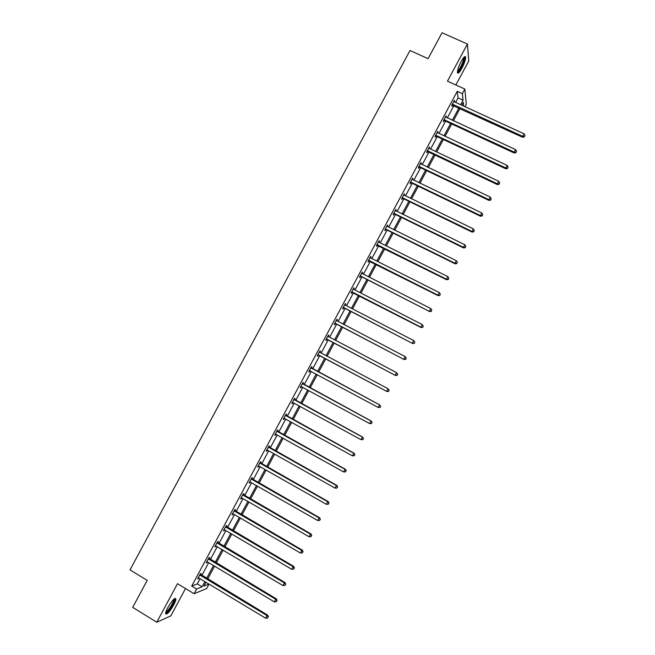 <?xml version="1.0" encoding="UTF-8"?>
<svg xmlns="http://www.w3.org/2000/svg" width="655" height="655" viewBox="0 0 655 655"><rect width="100%" height="100%" fill="white"/><g stroke="black" fill="none" stroke-linecap="round" stroke-linejoin="round"><path stroke-width="0.98" d="M167.852 607.537C172.126 600.365 174.811 597.507 175.9 598.957C175.908 600.193 175.155 602.232 173.657 605.081C169.416 612.212 166.738 615.078 165.609 613.661C165.6 612.433 166.345 610.386 167.852 607.537M461.202 61.39C463.675 57.026 465.156 55.618 465.631 57.157C465.623 59.703 464.379 63.412 461.89 68.3C459.425 72.656 457.943 74.072 457.452 72.525C457.452 70.019 458.705 66.302 461.202 61.39M455.855 84.994L468.775 60.931L467.416 44.041L447.463 81.171L464.837 89.08L466.303 104.243L465.001 106.683M209.027 584.129L206.669 588.526L194.093 593.749L177.497 583.687L156.782 622.25L132.703 607.349L147.211 580.395L130.009 569.899L410.022 50.517L428.075 58.68L442.035 32.75L467.416 44.041M156.782 622.25L170.84 615.872L185.512 588.55M209.166 558.641L209.788 557.495L208.953 557.757L206.194 562.899L207.037 562.62L207.406 561.925L206.808 561.744M226.302 526.71L226.917 525.564L226.139 525.736L223.388 530.861L224.599 529.887L224.002 529.715M243.406 494.844L244.02 493.698L243.283 493.78L240.541 498.897L241.752 497.923L241.155 497.751M260.469 463.044L261.075 461.906L260.395 461.898L257.652 466.999L258.348 466.999L258.864 466.024L258.267 465.861M277.491 431.326L278.097 430.188L277.466 430.089L274.732 435.182L275.37 435.264L275.943 434.2M294.472 399.673L295.086 398.535L294.496 398.346L291.77 403.431L292.359 403.603L292.973 402.473M311.42 368.085L312.026 366.956L311.493 366.677L308.767 371.745L309.316 372.015L309.921 370.877M328.401 335.163L328.941 335.442L328.45 335.073L325.731 340.133L326.231 340.485L326.837 339.364M328.941 335.442L328.335 336.572M345.275 303.724L345.807 304.002L345.373 303.543L342.663 308.595L343.105 309.037L343.711 307.907M345.807 304.002L345.226 305.083L413.739 340.592L414.836 342.303L414.287 343.326L414.836 342.303M362.109 272.357L362.641 272.627L362.256 272.079L359.546 277.122L359.947 277.654L360.553 276.525M362.641 272.627L362.117 273.618M378.901 241.056L379.441 241.327L379.098 240.688L376.404 245.715L376.756 246.337L377.354 245.216M379.441 241.327L378.967 242.219L447.856 276.639L446.489 279.202L377.002 244.593M395.661 209.821L396.201 210.091L395.907 209.371L393.213 214.381L393.516 215.094L394.122 213.972M396.201 210.091L395.776 210.885M412.38 178.659L412.928 178.921L412.675 178.119L409.989 183.122L410.251 183.916L410.849 182.794M412.928 178.921L412.552 179.626M429.066 147.572L429.615 147.825L429.41 146.933L426.733 151.927L426.945 152.803L427.543 151.69M429.615 147.825L429.287 148.439L498.742 181.263L497.391 183.801L427.928 150.92L427.666 151.461M445.719 116.541L446.268 116.795L446.112 115.812L443.435 120.798L443.599 121.764L444.196 120.651M446.268 116.795L445.99 117.311M444.639 119.832L444.327 120.397M455.643 102.385L458.042 97.914L457.264 91.315L191.735 586.061L197.286 583.908L200.062 578.733M201.781 575.532L208.675 562.678M210.361 559.534L217.28 546.647M218.942 543.552L225.869 530.632M227.506 527.586L234.449 514.633M236.062 511.637L243.03 498.651M244.61 495.712L251.594 482.694M253.141 479.796L260.141 466.753M261.673 463.904L268.689 450.82M270.188 448.028L277.229 434.912M278.694 432.169L285.752 419.028M287.201 416.326L294.267 403.152M295.683 400.508L302.774 387.293M304.166 384.698L311.272 371.459M312.64 368.912L319.746 355.665M321.122 353.102L328.196 339.912M329.596 337.3L336.645 324.168M338.07 321.523L345.079 308.448M346.528 305.754L353.503 292.744M354.977 290.009L361.92 277.057M363.41 274.281L370.329 261.386M371.844 258.561L378.729 245.74M380.268 242.866L387.113 230.102M388.677 227.187L395.497 214.48M397.077 211.532L403.865 198.883M405.478 195.886L412.232 183.302M413.862 180.256L420.584 167.729M422.238 164.651L428.927 152.181M430.597 149.053L437.262 136.649M438.956 133.481L445.58 121.134M447.308 117.925L453.899 105.635M454.03 101.05L454.578 101.304L454.447 100.281L451.778 105.258L451.917 106.266L452.507 105.16M454.578 101.304L454.324 101.779L524.057 133.808L522.706 136.338L452.376 104.145M452.973 104.292L452.654 104.89M437.401 132.048L437.941 132.302L437.769 131.36L435.092 136.355L435.272 137.272L435.87 136.158M437.941 132.302L437.638 132.867M436.287 135.38L436.001 135.921M420.731 163.103L421.271 163.365L421.05 162.514L418.365 167.516L418.602 168.351L419.2 167.238M421.271 163.365L420.919 164.02M404.029 194.232L404.569 194.494L404.299 193.733L401.605 198.743L401.892 199.497L402.489 198.375M404.569 194.494L404.168 195.247M387.285 225.435L387.825 225.697L387.506 225.025L384.812 230.044L385.14 230.707L385.738 229.586M387.825 225.697L387.375 226.54M370.509 256.695L371.049 256.965L370.681 256.375L367.979 261.41L368.356 261.984L368.962 260.862M371.049 256.965L370.542 257.906L439.341 292.605L437.974 295.159L368.585 260.281M353.692 288.028L354.232 288.306L353.815 287.807L351.113 292.851L351.53 293.334L352.136 292.212M354.232 288.306L353.675 289.338L422.279 324.577L420.911 327.14L351.719 291.721M336.842 319.435L337.374 319.714L336.916 319.304L334.206 324.356L334.672 324.757L335.278 323.627M337.374 319.714L336.776 320.844L336.359 320.344M319.951 350.908L320.491 351.195L319.976 350.867L317.257 355.927L317.773 356.238L318.387 355.108M320.491 351.195L319.877 352.325M302.954 383.871L303.56 382.741L303.003 382.504L300.277 387.58L300.841 387.801L301.447 386.663M285.989 415.491L286.595 414.353L285.981 414.206L283.255 419.298L283.869 419.429L284.466 418.316M268.984 447.177L269.59 446.039L268.935 445.981L266.2 451.082L266.863 451.123L267.412 450.108L266.806 449.944M251.938 478.936L252.552 477.798L251.848 477.831L249.105 482.94L250.316 481.965M234.858 510.769L235.473 509.623L234.719 509.746L231.968 514.871L233.18 513.897L232.582 513.725M217.738 542.667L218.361 541.521L217.55 541.734L214.799 546.868L216.011 545.893M200.586 574.64L201.2 573.493L200.348 573.796L197.589 578.938L198.801 577.972L198.203 577.792M457.264 91.315L462.381 93.649L464.837 89.08M194.093 593.749L196.631 589.025L202.1 586.814L204.884 581.632M191.735 586.061L196.631 589.025M460.67 104.694L463.069 100.223L462.381 93.649M206.595 578.431L213.497 565.56M215.192 562.408L222.11 549.504M223.773 546.409L230.707 533.473M232.345 530.419L239.296 517.458M240.909 514.453L247.877 501.46M249.465 498.504L256.449 485.478M258.005 482.579L265.013 469.512M266.544 466.663L273.569 453.563M275.067 450.763L282.108 437.638M283.582 434.887L290.64 421.722M292.089 419.028L299.163 405.83M300.588 403.185L307.678 389.954M309.07 387.359L316.185 374.103M317.552 371.549L324.667 358.293M326.043 355.722L333.125 342.516M334.525 339.904L341.574 326.755M342.999 324.102L350.016 311.01M351.465 308.317L358.449 295.29M359.923 292.548L366.874 279.587M368.372 276.795L375.29 263.891M376.805 261.067L383.691 248.22M385.238 245.355L392.091 232.566M393.655 229.651L400.475 216.928M402.064 213.972L408.851 201.306M410.464 198.309L417.219 185.709M418.856 182.663L425.578 170.12M427.24 167.033L433.929 154.555M435.608 151.428L442.272 138.999M443.975 135.831L450.607 123.468M452.327 120.25L458.926 107.952M205.94 582.27L203.885 586.094L208.92 584.063M463.683 106.077L463.298 102.368L461.775 105.201M460.031 108.46L453.432 120.766M451.704 123.975L445.072 136.346M443.369 139.515L436.705 151.944M435.026 155.071L428.337 167.557M426.675 170.644L419.953 183.195M418.316 186.233L411.561 198.842M409.948 201.846L403.152 214.512M401.572 217.468L394.744 230.192M393.18 233.106L386.327 245.895M384.788 248.769L377.894 261.615M376.379 264.44L369.453 277.352M367.963 280.135L361.003 293.104M359.538 295.847L352.546 308.873M351.105 311.575L344.08 324.667M342.655 327.32L335.606 340.469M334.206 343.081L327.123 356.295M325.74 358.866L318.633 372.13M317.266 374.676L310.151 387.94M308.759 390.544L301.66 403.775M300.236 406.419L293.162 419.618M291.712 422.319L284.655 435.485M283.181 438.236L276.14 451.369M274.633 454.169L267.608 467.269M266.086 470.118L259.077 483.185M257.521 486.084L250.529 499.118M248.949 502.074L241.973 515.076M240.36 518.072L233.409 531.041M231.772 534.095L224.837 547.031M223.167 550.135L216.248 563.038M214.562 566.19L207.66 579.061M458.042 97.914L463.069 100.223M197.286 583.908L202.1 586.814M308.783 371.729L309.316 372.015M300.309 387.514L300.841 387.801M291.827 403.316L292.359 403.603M283.345 419.135L283.869 419.429M274.846 434.969L275.37 435.264M266.331 450.828L266.863 451.123M257.816 466.696L258.348 466.999M249.293 482.588L249.817 482.891M240.753 498.496L241.277 498.799M232.206 514.421L232.73 514.732M223.65 530.37L224.174 530.673M215.086 546.327L215.61 546.638M206.513 562.309L207.037 562.62M197.925 578.308L198.449 578.619M453.85 101.394L454.308 101.771M524.458 136.494L524.991 135.479L524.458 136.494L522.706 136.338L522.649 137.28L451.844 105.119M522.649 137.28L524.426 136.862M524.991 135.479L524.057 133.808M444.63 119.791L444.794 120.766L514.24 153.041L514.281 152.14L444.033 119.685M516.025 152.279L516.566 151.272L516.025 152.279L514.281 152.14L515.632 149.61L445.515 116.926M444.794 120.766L443.533 120.61M514.24 153.041L516.009 152.64M516.566 151.272L515.632 149.61M436.287 135.348L436.467 136.281L505.824 168.81L505.84 167.967L435.69 135.233M507.592 168.098L508.133 167.082L507.592 168.098L505.84 167.967L507.191 165.428L437.163 132.482M436.467 136.281L435.215 136.125M505.824 168.81L507.584 168.433M508.133 167.082L507.191 165.428M463.945 57.263L464.1 57.362C465.574 58.434 459.974 71.231 457.837 71.698L457.452 71.69M457.558 70.945L457.558 70.945C459.311 70.576 464.01 60.481 463.519 58.115L463.453 57.837M457.485 72.73C459.736 72.001 465.394 59.744 464.804 56.854L464.755 56.592M174.165 598.932L174.336 599.063C174.336 601.92 172.257 605.973 168.098 611.213L165.715 612.679M165.903 611.958L167.762 610.525C171.16 606.35 173.125 602.731 173.649 599.661L173.616 599.423M165.617 613.768L167.811 612.007C172.019 606.825 174.451 602.338 175.106 598.539L175.09 598.359M499.151 183.924L499.691 182.909L499.151 183.924L497.391 183.801L497.399 184.604L428.133 151.804L427.33 150.806M428.133 151.804L427.518 150.814L427.715 151.698L426.88 151.649M428.812 148.046L429.271 148.423M497.399 184.604L499.151 184.243M499.691 182.909L498.742 181.263M419.56 166.517L419.79 167.352L488.966 200.414L488.925 199.66L418.971 166.395M490.701 199.767L491.242 198.752L490.701 199.767L488.925 199.66L490.284 197.114L420.453 163.635M419.79 167.352L418.537 167.189M488.966 200.414L490.71 200.07M491.242 198.752L490.284 197.114M411.184 182.123L411.438 182.917L480.516 216.24L480.459 215.528L410.595 182M482.236 215.634L482.776 214.619L482.236 215.634L480.459 215.528L481.818 212.981L412.077 179.233M411.438 182.917L410.186 182.753M480.516 216.24L482.26 215.921M482.776 214.619L481.818 212.981M402.8 197.745L403.079 198.498L472.067 232.091L471.985 231.42L402.211 197.622M473.761 231.518L474.302 230.494L473.761 231.518L471.985 231.42L473.344 228.873L403.693 194.854M403.079 198.498L401.826 198.326M472.067 232.091L473.794 231.78M474.302 230.494L473.344 228.873M394.408 213.383L394.711 214.095L463.601 247.95L463.494 247.328L393.819 213.26M465.279 247.41L465.828 246.395L465.279 247.41L463.494 247.328L464.853 244.782L395.301 210.492M394.711 214.095L393.459 213.923M463.601 247.95L465.32 247.664M465.828 246.395L464.853 244.782M386.008 229.045L386.335 229.708L455.127 263.834L454.996 263.253L385.418 228.923M456.789 263.335L457.337 262.311L456.789 263.335L454.996 263.253L456.355 260.698L386.9 226.147M386.335 229.708L385.083 229.537M455.127 263.834L456.838 263.564M457.337 262.311L456.355 260.698M378.492 241.818L378.942 242.211M448.29 279.267L448.831 278.244L448.29 279.267L446.489 279.202L446.644 279.734L376.699 245.166M446.644 279.734L448.348 279.48M448.831 278.244L447.856 276.639M370.075 257.505L370.525 257.898M439.775 295.217L440.324 294.193L439.775 295.217L437.974 295.159L438.154 295.651L368.298 260.813M438.154 295.651L439.849 295.413M440.324 294.193L439.341 292.605M360.741 276.123L429.655 311.584L360.152 275.992M431.26 311.19L431.801 310.167L431.26 311.19L429.451 311.141L430.81 308.579L361.65 273.209M361.142 276.664L359.898 276.476M429.655 311.584L431.342 311.371M431.801 310.167L430.81 308.579M353.209 288.929L353.659 289.33M422.729 327.181L423.277 326.149L422.729 327.181L420.911 327.14L421.14 327.541L351.481 292.155M421.14 327.541L422.819 327.336M423.277 326.149L422.279 324.577M343.859 307.596L412.625 343.507L343.269 307.465M414.189 343.187L412.363 343.154L413.739 340.592L414.738 342.156M344.767 304.673L345.21 305.074M344.301 308.046L343.056 307.85M412.625 343.507L414.287 343.326M335.401 323.365L404.094 359.497L334.811 323.226M405.642 359.21L403.816 359.186L405.183 356.623L406.296 358.31L405.642 359.21L406.296 358.31M336.31 320.434L405.183 356.623L406.19 358.179M335.868 323.767L334.623 323.562M404.094 359.497L405.748 359.333M326.927 339.143L395.555 375.503L326.346 339.003M397.086 375.25L395.252 375.241L396.619 372.67L397.749 374.332L397.086 375.25L397.749 374.332M327.844 336.203L396.619 372.67L397.634 374.226M327.418 339.503L326.182 339.298M327.918 336.072L328.425 336.686M395.555 375.503L397.2 375.356M318.453 354.936L387.007 391.526L317.863 354.797M388.513 391.313L386.671 391.313L388.047 388.734L389.193 390.372L388.513 391.313L389.193 390.372M319.37 351.997L388.047 388.734L389.062 390.282M318.969 355.256L317.732 355.043M319.468 351.817L320.082 352.546M387.007 391.526L388.644 391.395M380.08 407.459L380.629 406.427L380.08 407.459L378.091 407.402L309.381 370.607M379.941 407.394L378.091 407.402L379.818 404.995L311.002 367.578M310.879 367.807L379.466 404.823L380.49 406.362M310.323 370.943L309.275 370.812M380.629 406.427L379.818 404.995M371.5 423.539L372.048 422.508L371.5 423.539L369.494 423.507L300.882 386.442M371.352 423.49L369.494 423.507L371.246 421.05L302.536 383.363M302.389 383.633L370.877 420.928L371.901 422.459M301.66 386.687L300.801 386.597M372.048 422.508L371.246 421.05M362.911 439.636L363.468 438.604L362.911 439.636L360.897 439.628L292.384 402.293M362.755 439.603L360.897 439.628L362.673 437.131L294.062 399.157M293.89 399.485L362.272 437.049L363.304 438.572M293.039 402.481L292.318 402.399M363.468 438.604L362.673 437.131M354.314 455.749L354.871 454.717L354.314 455.749L352.284 455.774L283.869 418.16M354.15 455.733L352.284 455.774L354.085 453.219L285.572 414.975M285.375 415.344L353.659 453.186L354.699 454.701M284.409 418.283L283.836 418.217M354.871 454.717L354.085 453.219M276.852 431.227L345.046 469.34L343.662 471.936L275.346 434.036M277.073 430.81L345.488 469.332L345.046 469.34L346.086 470.855L345.529 471.887L346.086 470.855M346.266 470.847L345.488 469.332M343.662 471.936L345.529 471.887M268.321 447.128L336.408 485.519L335.024 488.114L267.396 450.091M268.566 446.661L336.883 485.461L336.408 485.519L337.456 487.017L336.907 488.057L337.456 487.017M337.644 486.992L336.883 485.461M335.024 488.114L336.907 488.057M259.781 463.036L327.77 501.714L326.386 504.309L258.848 466.016M260.051 462.528L328.27 501.607L327.77 501.714L328.826 503.204L328.27 504.244L328.826 503.204M329.023 503.163L328.27 501.607M326.386 504.309L328.27 504.244M251.233 478.977L319.124 517.925L317.732 520.529L249.719 481.793M251.528 478.412L319.648 517.777L319.124 517.925L320.18 519.415L319.624 520.455L320.18 519.415M320.385 519.35L319.648 517.777M317.732 520.529L319.624 520.455M242.669 494.926L310.462 534.152L309.07 536.756L241.736 497.906M242.997 494.32L311.01 533.964L310.462 534.152L311.526 535.634L310.969 536.674L311.526 535.634M311.747 535.553L311.01 533.964M309.07 536.756L310.969 536.674M234.097 510.892L301.791 550.405L300.399 553.008L233.164 513.88M234.449 510.237L302.364 550.159L301.791 550.405L302.864 551.878L302.307 552.918L302.864 551.878M303.093 551.78L302.364 550.159M300.399 553.008L302.307 552.918M225.525 526.882L293.113 566.673L291.721 569.285L224.583 529.879M225.901 526.178L293.71 566.387L293.113 566.673L294.185 568.139L293.628 569.179L294.185 568.139M294.423 568.016L293.71 566.387M291.721 569.285L293.628 569.179M216.936 542.88L284.426 582.958L283.034 585.57L215.413 545.721M217.337 542.135L285.048 582.623L284.426 582.958L285.498 584.416L284.941 585.455L285.498 584.416M285.752 584.276L285.048 582.623M283.034 585.57L284.941 585.455M208.339 558.903L275.722 599.268L274.33 601.88L207.389 561.916M208.765 558.109L276.377 598.883L275.722 599.268L276.811 600.709L276.254 601.757L276.811 600.709M277.065 600.553L276.377 598.883M274.33 601.88L276.254 601.757M199.726 574.951L267.019 615.585L265.619 618.205L198.784 577.956M200.184 574.099L267.69 615.151L267.019 615.585L268.108 617.026L267.543 618.074L268.108 617.026M268.378 616.854L267.69 615.151M265.619 618.205L267.543 618.074M452.965 104.26L453.104 105.267M452.556 104.153L452.687 105.168M444.213 119.693L444.377 120.659M435.87 135.249L436.05 136.174M419.143 166.403L419.38 167.246M410.775 182.008L411.029 182.81M402.391 197.638L402.669 198.391M393.999 213.276L394.302 213.989M385.59 228.931L385.918 229.602M377.599 244.724L377.943 245.347M377.182 244.61L377.534 245.232M369.174 260.412L369.543 260.993M368.765 260.297L369.133 260.878M360.332 276.009L360.733 276.541M352.308 291.852L352.726 292.343M351.891 291.737L352.316 292.228M343.441 307.482L343.891 307.924M334.983 323.243L335.458 323.644M327.959 336.342L328.384 336.662M326.517 339.02L327.017 339.38M319.484 352.136L319.992 352.456M318.043 354.813L318.559 355.133M310.994 367.946L311.534 368.225M311.33 368.216L311.862 368.495M309.553 370.632L310.102 370.902M302.504 383.773L303.069 384.01M302.831 384.051L303.396 384.28M301.063 386.458L301.627 386.687M293.997 399.624L294.586 399.812M294.332 399.894L294.914 400.082M285.49 415.483L286.096 415.63M285.817 415.761L286.423 415.9M276.967 431.367L277.597 431.465M277.294 431.645L277.925 431.743M268.435 447.267L269.09 447.316M268.763 447.545L269.418 447.594M259.896 463.183L260.575 463.191M260.215 463.462L260.903 463.47M251.34 479.116L252.052 479.075M251.667 479.394L252.38 479.362M242.784 495.065L243.513 494.983M243.103 495.352L243.84 495.27M234.212 511.039L234.973 510.908M234.539 511.326L235.292 511.195M225.631 527.021L226.417 526.849M225.959 527.316L226.736 527.136M217.042 543.028L217.853 542.807M217.37 543.322L218.172 543.101M208.446 559.051L209.281 558.789M208.773 559.345L209.6 559.075M199.84 575.09L200.7 574.787M200.16 575.385L201.019 575.074M465.631 57.157L464.796 56.788M452.826 104.202L452.965 105.218M444.401 119.718L444.557 120.684M435.96 135.257L436.14 136.183M173.87 599.186L174.336 599.063"/></g></svg>
